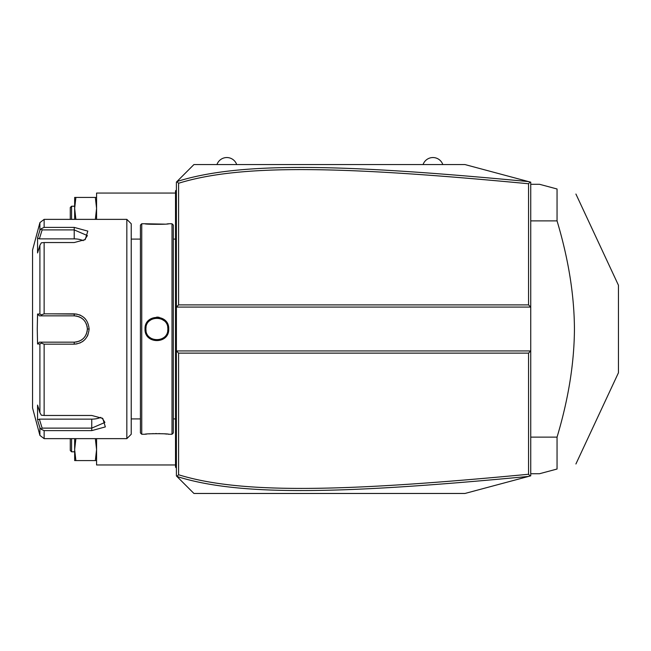 <?xml version="1.0" encoding="UTF-8"?>
<svg xmlns="http://www.w3.org/2000/svg" width="651" height="651" viewBox="0 0 651 651"><rect width="100%" height="100%" fill="white"/><g stroke="black" fill="none" stroke-linecap="round" stroke-linejoin="round"><path stroke-width="0.98" d="M528.547 353.127L530.744 350.938L530.744 475.84L464.96 493.466L193.933 493.466L176.397 475.922L176.397 307.085L530.744 307.085L530.744 350.938L176.397 350.938L178.586 353.127L178.586 474.758C240.463 493.954 341.45 492.107 528.547 474.262L528.547 353.127L178.586 353.127M530.744 307.085L530.744 182.182L530.077 182.003L528.547 183.753C341.873 165.972 240.813 163.987 178.586 183.256L178.586 304.888L528.547 304.888L530.744 307.085M178.586 304.888L176.397 307.085L176.397 182.093L193.933 164.557L464.96 164.557L530.077 182.003M176.869 476.402L178.586 474.758M176.869 181.621L178.586 183.256M528.571 181.596C340.953 163.775 239.78 161.733 176.958 181.531M528.547 304.888L528.547 183.753M530.077 476.011L528.547 474.262M176.958 476.483C239.43 496.217 340.522 494.304 528.571 476.418M176.397 189.986L175.518 190.865L175.518 191.744L176.397 190.865L175.518 191.744L175.518 214.985L176.397 214.985L175.518 214.985L175.518 223.798L176.397 223.798M176.397 232.659L175.518 232.749L175.518 223.798M176.397 245.549L175.518 245.468L175.518 232.749M176.397 412.465L175.518 412.547L175.518 245.468M176.397 425.355L175.518 425.274L175.518 412.547M176.397 468.028L175.518 467.149L175.518 425.274M175.518 466.271L176.397 467.149L175.518 466.271M172.01 223.757L172.01 434.258L173.321 432.948L173.321 225.075L172.01 223.757L168.723 223.757C169.39 224.497 144.351 224.497 145.035 223.757L164.679 224.139M172.01 434.258L168.723 434.258C169.406 433.525 144.367 433.517 145.035 434.258L141.747 434.258L141.747 223.757L145.035 223.757M145.035 329.007C144.359 313.595 169.398 313.587 168.723 329.007C169.398 344.42 144.359 344.428 145.035 329.007L145.914 329.007C145.23 314.864 168.528 314.864 167.844 329.007C168.528 343.15 145.23 343.15 145.914 329.007L145.938 329.666M159.104 317.281L156.785 317.07M167.087 223.928L168.21 223.814M168.723 434.258L168.21 434.201M167.087 434.087L164.679 433.875M163.181 433.769L161.741 433.696M160.146 433.631L158.608 433.599M156.875 433.582L155.15 433.599M153.612 433.631L152.008 433.696M150.56 433.778L149.095 433.875M146.662 434.087L145.539 434.201M141.747 434.258L140.429 432.948L140.429 225.075L141.747 223.757M126.839 219.371L126.839 438.644L131.225 434.258L131.225 223.757L126.839 219.371L44.138 219.371L44.138 227.394L74.214 227.394L44.138 227.394L41.355 228.647L39.906 230.308L39.906 222.626L44.138 219.371M44.138 313.855L41.355 314.856L39.906 314.034L39.906 245.281L37.563 252.946L37.563 237.965L39.377 238.876L42.12 229.901L74.214 229.901L74.214 227.394L87.82 231.113L85.232 239.576L74.214 242.546L44.138 242.546L44.138 313.855L74.214 313.855C83.214 314.71 88.186 319.763 89.122 329.007C88.178 338.26 83.206 343.313 74.214 344.159L77.054 343.883M85.151 318.705L84.166 317.729M80.407 315.222L79.625 314.889M76.932 314.108L52.283 313.855M39.906 245.281L41.355 242.799L44.138 242.546M52.283 344.159L74.214 344.159L44.138 344.159L44.138 415.468L41.355 415.216L39.906 412.734L39.906 343.98L37.563 343.988L37.253 329.007L37.563 314.026L39.377 315.849L42.12 315.849L41.355 314.856M42.12 315.849L74.214 315.849C82.181 316.622 86.567 321.008 87.372 329.007C86.567 337.015 82.181 341.401 74.214 342.166L39.377 342.166L74.214 342.166A13.158 13.158 0 0 0 74.963 342.141M79.829 343.044L80.398 342.792M82.197 341.808L83.352 340.978M87.185 336.477L88.007 334.752M44.138 415.468L91.75 415.468L102.777 418.438L105.348 426.91L91.75 430.62L44.138 430.62L44.138 438.644L126.839 438.644M42.12 229.901L41.355 228.647M39.377 238.876L74.214 238.876L74.214 229.901L87.372 235.581L84.54 239.999M37.563 237.965L39.906 230.308M39.06 424.965L39.906 427.715L39.906 435.397L32.55 407.949L32.55 250.074L39.906 222.626M37.563 314.026L39.906 314.034M39.377 315.849L74.214 315.849A13.158 13.158 0 0 1 74.963 315.873M75.711 315.938A13.158 13.158 0 0 1 77.209 316.199M78.673 316.63A13.158 13.158 0 0 1 79.389 316.915M80.765 317.598A13.158 13.158 0 0 1 81.416 317.997M81.513 318.062A13.158 13.158 0 0 1 82.05 318.437M83.23 319.429A13.158 13.158 0 0 1 83.776 319.966M84.76 321.146A13.158 13.158 0 0 1 85.208 321.781M86.298 323.807A13.158 13.158 0 0 1 86.575 324.515M87.014 325.98A13.158 13.158 0 0 1 87.283 327.486M87.348 328.242A13.158 13.158 0 0 1 87.348 329.772M87.283 330.529A13.158 13.158 0 0 1 87.014 332.034M86.575 333.499A13.158 13.158 0 0 1 86.298 334.215M85.2 336.241A13.158 13.158 0 0 1 84.76 336.868M83.767 338.048A13.158 13.158 0 0 1 83.222 338.593M82.042 339.578A13.158 13.158 0 0 1 81.538 339.936M81.416 340.017A13.158 13.158 0 0 1 80.757 340.424M79.389 341.108A13.158 13.158 0 0 1 78.673 341.384M77.209 341.824A13.158 13.158 0 0 1 75.711 342.076M39.906 343.98L41.355 343.158L44.138 344.159M37.563 343.988L39.377 342.166M42.12 342.166L41.355 343.158M102.077 418.015L104.909 422.434L91.75 428.122L42.12 428.122L41.355 429.367L44.138 430.62M37.856 421.026L39.906 427.715L41.355 429.367M42.12 428.122L39.377 419.138L37.563 420.05L37.563 405.077L39.906 412.734M100.783 417.348A13.158 6.575 0 0 1 91.75 419.138L39.377 419.138M74.214 238.876A13.158 6.575 180 0 1 83.238 240.667M167.82 329.666L167.82 328.356M167.763 327.697L167.673 327.095M163.987 320.658L161.432 319.031M157.933 318.095L155.849 318.095M152.44 318.982L151.48 319.47M151.447 319.486L150.389 320.17M150.348 320.202L149.584 320.829M146.068 327.193L145.995 327.697M145.938 328.356L145.914 329.007M145.995 330.317L146.084 330.928M149.714 337.308L150.357 337.82M150.381 337.836L151.431 338.528M151.463 338.544L152.472 339.049M161.302 339.041L163.377 337.836M167.689 330.838L167.763 330.317M175.518 193.062L96.576 193.062L96.576 219.371M175.518 464.96L96.576 464.96L96.576 438.644M75.882 219.371L74.653 208.41L75.882 197.44L96.576 197.44M75.882 197.44L74.653 197.44L74.653 219.371M95.347 219.371L96.576 208.41L95.347 197.44M74.653 206.212L71.577 206.212L71.577 219.371M71.577 206.212L70.267 207.531L70.267 219.371M96.576 460.574L95.347 460.574L96.576 449.605L95.347 438.644M75.882 460.574L74.653 449.605L74.653 460.574L95.347 460.574M74.653 438.644L74.653 449.605L75.882 438.644M74.653 451.802L71.577 451.802L71.577 438.644M71.577 451.802L70.267 450.484L70.267 438.644M442.81 164.557A10.449 10.449 0 0 0 423.077 164.557M236.695 164.557A10.449 10.449 0 0 0 216.962 164.557M530.744 220.892L557.053 220.892C568.469 259.025 574.263 295.066 574.434 329.007C574.263 362.957 568.469 398.998 557.053 437.122L557.053 469.029L539.508 473.733L530.744 473.733M530.744 437.122L557.053 437.122M530.744 184.29L539.508 184.29L557.053 188.985L557.053 220.892M575.915 194.039L618.45 285.252L618.45 372.763L575.915 463.976M557.053 469.029C582.311 462.259 582.311 462.259 557.053 469.029C582.311 462.259 582.311 462.259 557.053 469.029M557.053 188.985C582.311 195.756 582.311 195.756 557.053 188.985C582.311 195.756 582.311 195.756 557.053 188.985M175.518 254.411L176.397 254.411M175.518 403.604L176.397 403.604M175.518 434.217L176.397 434.217M175.518 443.03L176.397 443.03M74.214 313.855L74.214 315.849M89.122 329.007L87.372 329.007M74.214 344.159L74.214 342.166M91.75 430.62L91.75 419.138M168.723 329.007L167.844 329.007M173.321 239.104L175.518 239.104M131.225 239.104L140.429 239.104M131.225 418.91L140.429 418.91M39.906 435.397L44.138 438.644M173.321 418.91L175.518 418.91"/></g></svg>
